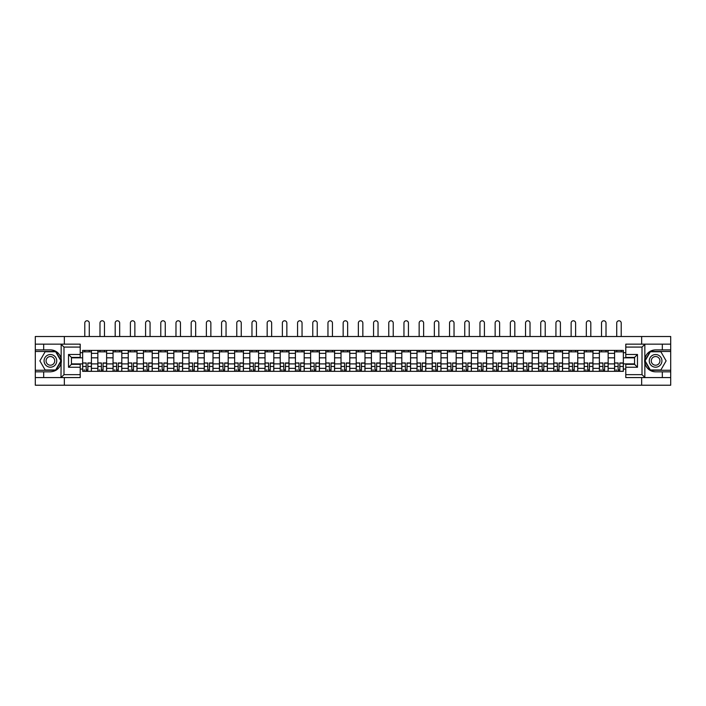 <?xml version="1.0" encoding="UTF-8"?>
<svg xmlns="http://www.w3.org/2000/svg" width="706" height="706" viewBox="0 0 706 706"><rect width="100%" height="100%" fill="white"/><g stroke="black" fill="none" stroke-linecap="round" stroke-linejoin="round"><path stroke-width="1.06" d="M80.21 347.078L63.99 347.078L60.981 344.157L80.21 344.157L80.21 357.412L71.447 357.412L71.447 364.322L80.21 364.322L80.21 377.578L60.981 377.578L61.157 358.745C59.639 353.274 56.056 350.326 50.4 349.902A10.961 10.961 0 0 1 61.157 362.99C59.639 368.461 56.056 371.4 50.4 371.824L35.3 371.824L35.3 385.22L670.7 385.22L670.7 351.464L650.173 351.464L644.746 360.863L650.173 370.271L670.7 370.271M655.6 349.902C649.944 350.326 646.361 353.274 644.843 358.745L644.843 362.99C646.361 368.461 649.944 371.4 655.6 371.824A10.961 10.961 0 0 1 644.64 360.863A10.961 10.961 0 0 1 655.6 349.902L670.7 349.902L670.7 336.515L35.3 336.515L35.3 370.271L55.827 370.271L61.254 360.863L55.827 351.464L35.3 351.464M97.843 371.338L97.843 353.362L91.418 353.362L91.418 371.338M91.418 353.362L91.418 350.397M97.843 353.362L97.843 350.397M106.615 350.397L106.615 371.338M113.048 371.338L113.048 350.397M121.811 350.397L121.811 371.338M128.245 371.338L128.245 350.397M137.008 350.397L137.008 371.338M143.442 371.338L143.442 350.397M152.205 350.397L152.205 371.338M158.638 371.338L158.638 350.397M167.41 350.397L167.41 371.338M173.835 371.338L173.835 350.397M182.607 350.397L182.607 371.338M189.031 371.338L189.031 350.397M197.804 350.397L197.804 371.338M204.237 371.338L204.237 350.397M213 350.397L213 371.338M219.434 371.338L219.434 350.397M228.197 350.397L228.197 371.338M234.63 371.338L234.63 350.397M243.393 350.397L243.393 371.338M249.827 371.338L249.827 350.397M258.599 350.397L258.599 371.338M265.024 371.338L265.024 350.397M273.796 350.397L273.796 371.338M280.22 371.338L280.22 350.397M288.992 350.397L288.992 371.338M295.426 371.338L295.426 350.397M304.189 350.397L304.189 371.338M310.622 371.338L310.622 350.397M319.386 350.397L319.386 371.338M325.819 371.338L325.819 350.397M334.591 350.397L334.591 371.338M341.016 371.338L341.016 350.397M349.788 350.397L349.788 371.338M356.212 371.338L356.212 350.397M364.984 350.397L364.984 371.338M371.409 371.338L371.409 350.397M380.181 350.397L380.181 371.338M386.614 371.338L386.614 350.397M395.378 350.397L395.378 371.338M401.811 371.338L401.811 350.397M410.574 350.397L410.574 371.338M417.008 371.338L417.008 350.397M425.78 350.397L425.78 371.338M432.204 371.338L432.204 350.397M440.976 350.397L440.976 371.338M447.401 371.338L447.401 350.397M456.173 350.397L456.173 371.338M462.607 371.338L462.607 350.397M471.37 350.397L471.37 371.338M477.803 371.338L477.803 350.397M486.566 350.397L486.566 371.338M493 371.338L493 350.397M501.763 350.397L501.763 371.338M508.196 371.338L508.196 350.397M516.968 350.397L516.968 371.338M523.393 371.338L523.393 350.397M532.165 350.397L532.165 371.338M538.59 371.338L538.59 350.397M547.362 350.397L547.362 371.338M553.795 371.338L553.795 350.397M562.558 350.397L562.558 371.338M568.992 371.338L568.992 350.397M577.755 350.397L577.755 371.338M584.189 371.338L584.189 350.397M592.952 350.397L592.952 371.338M599.385 371.338L599.385 350.397M608.157 350.397L608.157 371.338M614.582 371.338L614.582 350.397M614.582 363.89L608.157 363.89M599.385 363.89L592.952 363.89M584.189 363.89L577.755 363.89M568.992 363.89L562.558 363.89M553.795 363.89L547.362 363.89M538.59 363.89L532.165 363.89M523.393 363.89L516.968 363.89M508.196 363.89L501.763 363.89M493 363.89L486.566 363.89M477.803 363.89L471.37 363.89M462.607 363.89L456.173 363.89M447.401 363.89L440.976 363.89M432.204 363.89L425.78 363.89M417.008 363.89L410.574 363.89M401.811 363.89L395.378 363.89M386.614 363.89L380.181 363.89M371.409 363.89L364.984 363.89M356.212 363.89L349.788 363.89M341.016 363.89L334.591 363.89M325.819 363.89L319.386 363.89M310.622 363.89L304.189 363.89M295.426 363.89L288.992 363.89M280.22 363.89L273.796 363.89M265.024 363.89L258.599 363.89M249.827 363.89L243.393 363.89M234.63 363.89L228.197 363.89M219.434 363.89L213 363.89M204.237 363.89L197.804 363.89M189.031 363.89L182.607 363.89M173.835 363.89L167.41 363.89M158.638 363.89L152.205 363.89M143.442 363.89L137.008 363.89M128.245 363.89L121.811 363.89M113.048 363.89L106.615 363.89M97.843 363.89L91.418 363.89M614.582 357.845L608.157 357.845M599.385 357.845L592.952 357.845M584.189 357.845L577.755 357.845M568.992 357.845L562.558 357.845M553.795 357.845L547.362 357.845M538.59 357.845L532.165 357.845M523.393 357.845L516.968 357.845M508.196 357.845L501.763 357.845M493 357.845L486.566 357.845M477.803 357.845L471.37 357.845M462.607 357.845L456.173 357.845M447.401 357.845L440.976 357.845M432.204 357.845L425.78 357.845M417.008 357.845L410.574 357.845M401.811 357.845L395.378 357.845M386.614 357.845L380.181 357.845M371.409 357.845L364.984 357.845M356.212 357.845L349.788 357.845M341.016 357.845L334.591 357.845M325.819 357.845L319.386 357.845M310.622 357.845L304.189 357.845M295.426 357.845L288.992 357.845M280.22 357.845L273.796 357.845M265.024 357.845L258.599 357.845M249.827 357.845L243.393 357.845M234.63 357.845L228.197 357.845M219.434 357.845L213 357.845M204.237 357.845L197.804 357.845M189.031 357.845L182.607 357.845M173.835 357.845L167.41 357.845M158.638 357.845L152.205 357.845M143.442 357.845L137.008 357.845M128.245 357.845L121.811 357.845M113.048 357.845L106.615 357.845M97.843 357.845L91.418 357.845M71.447 363.89L82.646 363.89L82.646 357.845L71.447 357.845M80.21 352.682L82.646 352.682L82.646 357.845M634.553 357.845L623.354 357.845L623.354 350.397L82.646 350.397L82.646 352.682M623.354 352.682L625.79 352.682M625.79 369.053L623.354 369.053L623.354 363.89L634.553 363.89M82.646 363.89L82.646 371.338L623.354 371.338L623.354 369.053M82.646 369.053L80.21 369.053M641.666 385.22L641.666 377.578M641.666 344.157L641.666 336.515M64.334 385.22L64.334 377.578M64.334 344.157L64.334 336.515M623.354 357.845L623.354 363.89M87.862 369.882L86.203 369.882M82.646 351.853L91.418 351.853M103.058 369.882L101.399 369.882M97.843 351.853L106.615 351.853M118.255 369.882L116.605 369.882M113.048 351.853L121.811 351.853M133.452 369.882L131.801 369.882M128.245 351.853L137.008 351.853M148.657 369.882L146.998 369.882M143.442 351.853L152.205 351.853M163.854 369.882L162.195 369.882M158.638 351.853L167.41 351.853M179.05 369.882L177.391 369.882M173.835 351.853L182.607 351.853M194.247 369.882L192.588 369.882M189.031 351.853L197.804 351.853M209.444 369.882L207.793 369.882M204.237 351.853L213 351.853M224.64 369.882L222.99 369.882M219.434 351.853L228.197 351.853M239.846 369.882L238.187 369.882M234.63 351.853L243.393 351.853M255.042 369.882L253.383 369.882M249.827 351.853L258.599 351.853M270.239 369.882L268.58 369.882M265.024 351.853L273.796 351.853M285.436 369.882L283.777 369.882M280.22 351.853L288.992 351.853M300.632 369.882L298.982 369.882M295.426 351.853L304.189 351.853M315.829 369.882L314.179 369.882M310.622 351.853L319.386 351.853M331.035 369.882L329.375 369.882M325.819 351.853L334.591 351.853M346.231 369.882L344.572 369.882M341.016 351.853L349.788 351.853M361.428 369.882L359.769 369.882M356.212 351.853L364.984 351.853M376.625 369.882L374.965 369.882M371.409 351.853L380.181 351.853M391.821 369.882L390.171 369.882M386.614 351.853L395.378 351.853M407.018 369.882L405.368 369.882M401.811 351.853L410.574 351.853M422.223 369.882L420.564 369.882M417.008 351.853L425.78 351.853M437.42 369.882L435.761 369.882M432.204 351.853L440.976 351.853M452.617 369.882L450.957 369.882M447.401 351.853L456.173 351.853M467.813 369.882L466.154 369.882M462.607 351.853L471.37 351.853M483.01 369.882L481.36 369.882M477.803 351.853L486.566 351.853M498.207 369.882L496.556 369.882M493 351.853L501.763 351.853M513.412 369.882L511.753 369.882M508.196 351.853L516.968 351.853M528.609 369.882L526.95 369.882M523.393 351.853L532.165 351.853M543.805 369.882L542.146 369.882M538.59 351.853L547.362 351.853M559.002 369.882L557.343 369.882M553.795 351.853L562.558 351.853M574.199 369.882L572.548 369.882M568.992 351.853L577.755 351.853M589.395 369.882L587.745 369.882M584.189 351.853L592.952 351.853M604.601 369.882L602.942 369.882M599.385 351.853L608.157 351.853M619.797 369.882L618.138 369.882M614.582 351.853L623.354 351.853M89.274 336.515L89.274 323.021A2.242 2.242 0 0 0 87.032 320.78A2.242 2.242 0 0 0 84.791 323.021L84.791 336.515M86.203 363.166L82.699 362.963L86.203 362.963L86.203 371.241L82.699 371.241L84.649 371.241M82.699 363.166L82.699 371.241M87.862 369.979L86.203 369.979M84.649 369.979L83.961 369.979M89.415 371.241L91.365 371.241L91.365 362.963L87.862 362.963L87.862 371.241L84.791 371.241M91.365 371.241L89.274 371.241M89.274 350.397L89.274 351.853M84.791 350.397L84.791 351.853M43.675 371.824L43.675 377.578L35.3 377.578M60.981 377.578L43.675 377.578M35.3 371.824L35.3 370.271M60.981 344.157L43.675 344.157L43.675 349.902L35.3 349.902M43.675 344.157L35.3 344.157M50.4 349.902L43.675 349.902M71.447 357.412L68.517 354.483L80.21 354.483M80.21 367.252L68.517 367.252L71.447 364.322M61.157 377.489L63.99 374.657L80.21 374.657M645.019 344.157L642.01 347.078L625.79 347.078L625.79 344.157L670.7 344.157M662.325 349.902L662.325 344.157M625.79 374.657L642.01 374.657L645.019 377.578L625.79 377.578L625.79 364.322L634.553 364.322L634.553 357.412L625.79 357.412L625.79 347.078M670.7 349.902L670.7 351.464M645.019 377.578L662.325 377.578L662.325 371.824L670.7 371.824M662.325 377.578L670.7 377.578M655.6 371.824L662.325 371.824M634.553 364.322L637.483 367.252L625.79 367.252M625.79 354.483L637.483 354.483L634.553 357.412M44.072 360.863A6.336 6.336 0 0 0 50.4 367.199A6.336 6.336 0 0 0 56.736 360.863A6.336 6.336 0 0 0 50.4 354.536A6.336 6.336 0 0 0 44.072 360.863M46.066 360.863A4.333 4.333 0 0 0 50.4 365.205A4.333 4.333 0 0 0 54.733 360.863A4.333 4.333 0 0 0 50.4 356.53A4.333 4.333 0 0 0 46.066 360.863M55.659 351.756L60.919 360.863L55.659 369.979L45.14 369.979L39.88 360.863L45.14 351.756L55.659 351.756M649.264 360.863A6.336 6.336 0 0 0 655.6 367.199A6.336 6.336 0 0 0 661.928 360.863A6.336 6.336 0 0 0 655.6 354.536A6.336 6.336 0 0 0 649.264 360.863M651.267 360.863A4.333 4.333 0 0 0 655.6 365.205A4.333 4.333 0 0 0 659.933 360.863A4.333 4.333 0 0 0 655.6 356.53A4.333 4.333 0 0 0 651.267 360.863M660.86 351.756L666.12 360.863L660.86 369.979L650.341 369.979L645.081 360.863L650.341 351.756L660.86 351.756M104.47 336.515L104.47 323.021A2.242 2.242 0 0 0 102.229 320.78A2.242 2.242 0 0 0 99.987 323.021L99.987 336.515M101.399 363.166L97.896 362.963L101.399 362.963L101.399 371.241L97.896 371.241L99.846 371.241M97.896 363.166L97.896 371.241M103.058 369.979L101.399 369.979M99.846 369.979L99.158 369.979M104.62 371.241L106.562 371.241L106.562 362.963L103.058 362.963L103.058 371.241L99.987 371.241M106.562 371.241L104.47 371.241M104.47 350.397L104.47 351.853M99.987 350.397L99.987 351.853M119.667 336.515L119.667 323.021A2.242 2.242 0 0 0 117.425 320.78A2.242 2.242 0 0 0 115.184 323.021L115.184 336.515M116.605 363.166L113.092 362.963L116.605 362.963L116.605 371.241L113.092 371.241L115.043 371.241M113.092 363.166L113.092 371.241M118.255 369.979L116.605 369.979M115.043 369.979L114.363 369.979M119.817 371.241L121.767 371.241L121.767 362.963L118.255 362.963L118.255 371.241L115.184 371.241M121.767 371.241L119.667 371.241M119.667 350.397L119.667 351.853M115.184 350.397L115.184 351.853M134.864 336.515L134.864 323.021A2.242 2.242 0 0 0 132.631 320.78A2.242 2.242 0 0 0 130.389 323.021L130.389 336.515M131.801 363.166L128.289 362.963L131.801 362.963L131.801 371.241L128.289 371.241L130.239 371.241M128.289 363.166L128.289 371.241M133.452 369.979L131.801 369.979M130.239 369.979L129.56 369.979M135.014 371.241L136.964 371.241L136.964 362.963L133.452 362.963L133.452 371.241L130.389 371.241M136.964 371.241L134.864 371.241M134.864 350.397L134.864 351.853M130.389 350.397L130.389 351.853M150.069 336.515L150.069 323.021A2.242 2.242 0 0 0 147.828 320.78A2.242 2.242 0 0 0 145.586 323.021L145.586 336.515M146.998 363.166L143.486 362.963L146.998 362.963L146.998 371.241L143.486 371.241L145.436 371.241M143.486 363.166L143.486 371.241M148.657 369.979L146.998 369.979M145.436 369.979L144.756 369.979M150.21 371.241L152.161 371.241L152.161 362.963L148.657 362.963L148.657 371.241L145.586 371.241M152.161 371.241L150.069 371.241M150.069 350.397L150.069 351.853M145.586 350.397L145.586 351.853M165.266 336.515L165.266 323.021A2.242 2.242 0 0 0 163.024 320.78A2.242 2.242 0 0 0 160.783 323.021L160.783 336.515M162.195 363.166L158.691 362.963L162.195 362.963L162.195 371.241L158.691 371.241L160.633 371.241M158.691 363.166L158.691 371.241M163.854 369.979L162.195 369.979M160.633 369.979L159.953 369.979M165.407 371.241L167.357 371.241L167.357 362.963L163.854 362.963L163.854 371.241L160.783 371.241M167.357 371.241L165.266 371.241M165.266 350.397L165.266 351.853M160.783 350.397L160.783 351.853M180.462 336.515L180.462 323.021A2.242 2.242 0 0 0 178.221 320.78A2.242 2.242 0 0 0 175.979 323.021L175.979 336.515M177.391 363.166L173.888 362.963L177.391 362.963L177.391 371.241L173.888 371.241L175.838 371.241M173.888 363.166L173.888 371.241M179.05 369.979L177.391 369.979M175.838 369.979L175.15 369.979M180.612 371.241L182.554 371.241L182.554 362.963L179.05 362.963L179.05 371.241L175.979 371.241M182.554 371.241L180.462 371.241M180.462 350.397L180.462 351.853M175.979 350.397L175.979 351.853M195.659 336.515L195.659 323.021A2.242 2.242 0 0 0 193.418 320.78A2.242 2.242 0 0 0 191.176 323.021L191.176 336.515M192.588 363.166L189.084 362.963L192.588 362.963L192.588 371.241L189.084 371.241L191.035 371.241M189.084 363.166L189.084 371.241M194.247 369.979L192.588 369.979M191.035 369.979L190.346 369.979M195.809 371.241L197.751 371.241L197.751 362.963L194.247 362.963L194.247 371.241L191.176 371.241M197.751 371.241L195.659 371.241M195.659 350.397L195.659 351.853M191.176 350.397L191.176 351.853M210.856 336.515L210.856 323.021A2.242 2.242 0 0 0 208.614 320.78A2.242 2.242 0 0 0 206.373 323.021L206.373 336.515M207.793 363.166L204.281 362.963L207.793 362.963L207.793 371.241L204.281 371.241L206.231 371.241M204.281 363.166L204.281 371.241M209.444 369.979L207.793 369.979M206.231 369.979L205.552 369.979M211.006 371.241L212.956 371.241L212.956 362.963L209.444 362.963L209.444 371.241L206.373 371.241M212.956 371.241L210.856 371.241M210.856 350.397L210.856 351.853M206.373 350.397L206.373 351.853M226.052 336.515L226.052 323.021A2.242 2.242 0 0 0 223.82 320.78A2.242 2.242 0 0 0 221.578 323.021L221.578 336.515M222.99 363.166L219.478 362.963L222.99 362.963L222.99 371.241L219.478 371.241L221.428 371.241M219.478 363.166L219.478 371.241M224.64 369.979L222.99 369.979M221.428 369.979L220.749 369.979M226.202 371.241L228.153 371.241L228.153 362.963L224.64 362.963L224.64 371.241L221.578 371.241M228.153 371.241L226.052 371.241M226.052 350.397L226.052 351.853M221.578 350.397L221.578 351.853M241.258 336.515L241.258 323.021A2.242 2.242 0 0 0 239.016 320.78A2.242 2.242 0 0 0 236.775 323.021L236.775 336.515M238.187 363.166L234.674 362.963L238.187 362.963L238.187 371.241L234.674 371.241L236.625 371.241M234.674 363.166L234.674 371.241M239.846 369.979L238.187 369.979M236.625 369.979L235.945 369.979M241.399 371.241L243.349 371.241L243.349 362.963L239.846 362.963L239.846 371.241L236.775 371.241M243.349 371.241L241.258 371.241M241.258 350.397L241.258 351.853M236.775 350.397L236.775 351.853M256.454 336.515L256.454 323.021A2.242 2.242 0 0 0 254.213 320.78A2.242 2.242 0 0 0 251.971 323.021L251.971 336.515M253.383 363.166L249.88 362.963L253.383 362.963L253.383 371.241L249.88 371.241L251.821 371.241M249.88 363.166L249.88 371.241M255.042 369.979L253.383 369.979M251.821 369.979L251.142 369.979M256.596 371.241L258.546 371.241L258.546 362.963L255.042 362.963L255.042 371.241L251.971 371.241M258.546 371.241L256.454 371.241M256.454 350.397L256.454 351.853M251.971 350.397L251.971 351.853M271.651 336.515L271.651 323.021A2.242 2.242 0 0 0 269.41 320.78A2.242 2.242 0 0 0 267.168 323.021L267.168 336.515M268.58 363.166L265.077 362.963L268.58 362.963L268.58 371.241L265.077 371.241L267.027 371.241M265.077 363.166L265.077 371.241M270.239 369.979L268.58 369.979M267.027 369.979L266.339 369.979M271.801 371.241L273.743 371.241L273.743 362.963L270.239 362.963L270.239 371.241L267.168 371.241M273.743 371.241L271.651 371.241M271.651 350.397L271.651 351.853M267.168 350.397L267.168 351.853M286.848 336.515L286.848 323.021A2.242 2.242 0 0 0 284.606 320.78A2.242 2.242 0 0 0 282.365 323.021L282.365 336.515M283.777 363.166L280.273 362.963L283.777 362.963L283.777 371.241L280.273 371.241L282.224 371.241M280.273 363.166L280.273 371.241M285.436 369.979L283.777 369.979M282.224 369.979L281.535 369.979M286.998 371.241L288.939 371.241L288.939 362.963L285.436 362.963L285.436 371.241L282.365 371.241M288.939 371.241L286.848 371.241M286.848 350.397L286.848 351.853M282.365 350.397L282.365 351.853M302.044 336.515L302.044 323.021A2.242 2.242 0 0 0 299.803 320.78A2.242 2.242 0 0 0 297.561 323.021L297.561 336.515M298.982 363.166L295.47 362.963L298.982 362.963L298.982 371.241L295.47 371.241L297.42 371.241M295.47 363.166L295.47 371.241M300.632 369.979L298.982 369.979M297.42 369.979L296.741 369.979M302.194 371.241L304.145 371.241L304.145 362.963L300.632 362.963L300.632 371.241L297.561 371.241M304.145 371.241L302.044 371.241M302.044 350.397L302.044 351.853M297.561 350.397L297.561 351.853M317.241 336.515L317.241 323.021A2.242 2.242 0 0 0 315.008 320.78A2.242 2.242 0 0 0 312.767 323.021L312.767 336.515M314.179 363.166L310.666 362.963L314.179 362.963L314.179 371.241L310.666 371.241L312.617 371.241M310.666 363.166L310.666 371.241M315.829 369.979L314.179 369.979M312.617 369.979L311.937 369.979M317.391 371.241L319.341 371.241L319.341 362.963L315.829 362.963L315.829 371.241L312.767 371.241M319.341 371.241L317.241 371.241M317.241 350.397L317.241 351.853M312.767 350.397L312.767 351.853M332.447 336.515L332.447 323.021A2.242 2.242 0 0 0 330.205 320.78A2.242 2.242 0 0 0 327.963 323.021L327.963 336.515M329.375 363.166L325.863 362.963L329.375 362.963L329.375 371.241L325.863 371.241L327.813 371.241M325.863 363.166L325.863 371.241M331.035 369.979L329.375 369.979M327.813 369.979L327.134 369.979M332.588 371.241L334.538 371.241L334.538 362.963L331.035 362.963L331.035 371.241L327.963 371.241M334.538 371.241L332.447 371.241M332.447 350.397L332.447 351.853M327.963 350.397L327.963 351.853M347.643 336.515L347.643 323.021A2.242 2.242 0 0 0 345.402 320.78A2.242 2.242 0 0 0 343.16 323.021L343.16 336.515M344.572 363.166L341.069 362.963L344.572 362.963L344.572 371.241L341.069 371.241L343.01 371.241M341.069 363.166L341.069 371.241M346.231 369.979L344.572 369.979M343.01 369.979L342.331 369.979M347.784 371.241L349.735 371.241L349.735 362.963L346.231 362.963L346.231 371.241L343.16 371.241M349.735 371.241L347.643 371.241M347.643 350.397L347.643 351.853M343.16 350.397L343.16 351.853M362.84 336.515L362.84 323.021A2.242 2.242 0 0 0 360.598 320.78A2.242 2.242 0 0 0 358.357 323.021L358.357 336.515M359.769 363.166L356.265 362.963L359.769 362.963L359.769 371.241L356.265 371.241L358.216 371.241M356.265 363.166L356.265 371.241M361.428 369.979L359.769 369.979M358.216 369.979L357.527 369.979M362.99 371.241L364.931 371.241L364.931 362.963L361.428 362.963L361.428 371.241L358.357 371.241M364.931 371.241L362.84 371.241M362.84 350.397L362.84 351.853M358.357 350.397L358.357 351.853M378.037 336.515L378.037 323.021A2.242 2.242 0 0 0 375.795 320.78A2.242 2.242 0 0 0 373.553 323.021L373.553 336.515M374.965 363.166L371.462 362.963L374.965 362.963L374.965 371.241L371.462 371.241L373.412 371.241M371.462 363.166L371.462 371.241M376.625 369.979L374.965 369.979M373.412 369.979L372.733 369.979M378.187 371.241L380.137 371.241L380.137 362.963L376.625 362.963L376.625 371.241L373.553 371.241M380.137 371.241L378.037 371.241M378.037 350.397L378.037 351.853M373.553 350.397L373.553 351.853M393.233 336.515L393.233 323.021A2.242 2.242 0 0 0 390.992 320.78A2.242 2.242 0 0 0 388.759 323.021L388.759 336.515M390.171 363.166L386.659 362.963L390.171 362.963L390.171 371.241L386.659 371.241L388.609 371.241M386.659 363.166L386.659 371.241M391.821 369.979L390.171 369.979M388.609 369.979L387.929 369.979M393.383 371.241L395.334 371.241L395.334 362.963L391.821 362.963L391.821 371.241L388.759 371.241M395.334 371.241L393.233 371.241M393.233 350.397L393.233 351.853M388.759 350.397L388.759 351.853M408.439 336.515L408.439 323.021A2.242 2.242 0 0 0 406.197 320.78A2.242 2.242 0 0 0 403.956 323.021L403.956 336.515M405.368 363.166L401.855 362.963L405.368 362.963L405.368 371.241L401.855 371.241L403.806 371.241M401.855 363.166L401.855 371.241M407.018 369.979L405.368 369.979M403.806 369.979L403.126 369.979M408.58 371.241L410.53 371.241L410.53 362.963L407.018 362.963L407.018 371.241L403.956 371.241M410.53 371.241L408.439 371.241M408.439 350.397L408.439 351.853M403.956 350.397L403.956 351.853M423.635 336.515L423.635 323.021A2.242 2.242 0 0 0 421.394 320.78A2.242 2.242 0 0 0 419.152 323.021L419.152 336.515M420.564 363.166L417.061 362.963L420.564 362.963L420.564 371.241L417.061 371.241L419.002 371.241M417.061 363.166L417.061 371.241M422.223 369.979L420.564 369.979M419.002 369.979L418.323 369.979M423.776 371.241L425.727 371.241L425.727 362.963L422.223 362.963L422.223 371.241L419.152 371.241M425.727 371.241L423.635 371.241M423.635 350.397L423.635 351.853M419.152 350.397L419.152 351.853M438.832 336.515L438.832 323.021A2.242 2.242 0 0 0 436.59 320.78A2.242 2.242 0 0 0 434.349 323.021L434.349 336.515M435.761 363.166L432.257 362.963L435.761 362.963L435.761 371.241L432.257 371.241L434.199 371.241M432.257 363.166L432.257 371.241M437.42 369.979L435.761 369.979M434.199 369.979L433.519 369.979M438.973 371.241L440.923 371.241L440.923 362.963L437.42 362.963L437.42 371.241L434.349 371.241M440.923 371.241L438.832 371.241M438.832 350.397L438.832 351.853M434.349 350.397L434.349 351.853M454.029 336.515L454.029 323.021A2.242 2.242 0 0 0 451.787 320.78A2.242 2.242 0 0 0 449.545 323.021L449.545 336.515M450.957 363.166L447.454 362.963L450.957 362.963L450.957 371.241L447.454 371.241L449.404 371.241M447.454 363.166L447.454 371.241M452.617 369.979L450.957 369.979M449.404 369.979L448.716 369.979M454.179 371.241L456.12 371.241L456.12 362.963L452.617 362.963L452.617 371.241L449.545 371.241M456.12 371.241L454.029 371.241M454.029 350.397L454.029 351.853M449.545 350.397L449.545 351.853M469.225 336.515L469.225 323.021A2.242 2.242 0 0 0 466.984 320.78A2.242 2.242 0 0 0 464.742 323.021L464.742 336.515M466.154 363.166L462.651 362.963L466.154 362.963L466.154 371.241L462.651 371.241L464.601 371.241M462.651 363.166L462.651 371.241M467.813 369.979L466.154 369.979M464.601 369.979L463.921 369.979M469.375 371.241L471.326 371.241L471.326 362.963L467.813 362.963L467.813 371.241L464.742 371.241M471.326 371.241L469.225 371.241M469.225 350.397L469.225 351.853M464.742 350.397L464.742 351.853M484.422 336.515L484.422 323.021A2.242 2.242 0 0 0 482.18 320.78A2.242 2.242 0 0 0 479.948 323.021L479.948 336.515M481.36 363.166L477.847 362.963L481.36 362.963L481.36 371.241L477.847 371.241L479.798 371.241M477.847 363.166L477.847 371.241M483.01 369.979L481.36 369.979M479.798 369.979L479.118 369.979M484.572 371.241L486.522 371.241L486.522 362.963L483.01 362.963L483.01 371.241L479.948 371.241M486.522 371.241L484.422 371.241M484.422 350.397L484.422 351.853M479.948 350.397L479.948 351.853M499.627 336.515L499.627 323.021A2.242 2.242 0 0 0 497.386 320.78A2.242 2.242 0 0 0 495.144 323.021L495.144 336.515M496.556 363.166L493.044 362.963L496.556 362.963L496.556 371.241L493.044 371.241L494.994 371.241M493.044 363.166L493.044 371.241M498.207 369.979L496.556 369.979M494.994 369.979L494.315 369.979M499.769 371.241L501.719 371.241L501.719 362.963L498.207 362.963L498.207 371.241L495.144 371.241M501.719 371.241L499.627 371.241M499.627 350.397L499.627 351.853M495.144 350.397L495.144 351.853M514.824 336.515L514.824 323.021A2.242 2.242 0 0 0 512.582 320.78A2.242 2.242 0 0 0 510.341 323.021L510.341 336.515M511.753 363.166L508.249 362.963L511.753 362.963L511.753 371.241L508.249 371.241L510.191 371.241M508.249 363.166L508.249 371.241M513.412 369.979L511.753 369.979M510.191 369.979L509.511 369.979M514.965 371.241L516.916 371.241L516.916 362.963L513.412 362.963L513.412 371.241L510.341 371.241M516.916 371.241L514.824 371.241M514.824 350.397L514.824 351.853M510.341 350.397L510.341 351.853M530.021 336.515L530.021 323.021A2.242 2.242 0 0 0 527.779 320.78A2.242 2.242 0 0 0 525.538 323.021L525.538 336.515M526.95 363.166L523.446 362.963L526.95 362.963L526.95 371.241L523.446 371.241L525.388 371.241M523.446 363.166L523.446 371.241M528.609 369.979L526.95 369.979M525.388 369.979L524.708 369.979M530.162 371.241L532.112 371.241L532.112 362.963L528.609 362.963L528.609 371.241L525.538 371.241M532.112 371.241L530.021 371.241M530.021 350.397L530.021 351.853M525.538 350.397L525.538 351.853M545.217 336.515L545.217 323.021A2.242 2.242 0 0 0 542.976 320.78A2.242 2.242 0 0 0 540.734 323.021L540.734 336.515M542.146 363.166L538.643 362.963L542.146 362.963L542.146 371.241L538.643 371.241L540.593 371.241M538.643 363.166L538.643 371.241M543.805 369.979L542.146 369.979M540.593 369.979L539.905 369.979M545.367 371.241L547.309 371.241L547.309 362.963L543.805 362.963L543.805 371.241L540.734 371.241M547.309 371.241L545.217 371.241M545.217 350.397L545.217 351.853M540.734 350.397L540.734 351.853M560.414 336.515L560.414 323.021A2.242 2.242 0 0 0 558.172 320.78A2.242 2.242 0 0 0 555.931 323.021L555.931 336.515M557.343 363.166L553.839 362.963L557.343 362.963L557.343 371.241L553.839 371.241L555.79 371.241M553.839 363.166L553.839 371.241M559.002 369.979L557.343 369.979M555.79 369.979L555.11 369.979M560.564 371.241L562.514 371.241L562.514 362.963L559.002 362.963L559.002 371.241L555.931 371.241M562.514 371.241L560.414 371.241M560.414 350.397L560.414 351.853M555.931 350.397L555.931 351.853M575.611 336.515L575.611 323.021A2.242 2.242 0 0 0 573.369 320.78A2.242 2.242 0 0 0 571.136 323.021L571.136 336.515M572.548 363.166L569.036 362.963L572.548 362.963L572.548 371.241L569.036 371.241L570.986 371.241M569.036 363.166L569.036 371.241M574.199 369.979L572.548 369.979M570.986 369.979L570.307 369.979M575.761 371.241L577.711 371.241L577.711 362.963L574.199 362.963L574.199 371.241L571.136 371.241M577.711 371.241L575.611 371.241M575.611 350.397L575.611 351.853M571.136 350.397L571.136 351.853M590.816 336.515L590.816 323.021A2.242 2.242 0 0 0 588.575 320.78A2.242 2.242 0 0 0 586.333 323.021L586.333 336.515M587.745 363.166L584.233 362.963L587.745 362.963L587.745 371.241L584.233 371.241L586.183 371.241M584.233 363.166L584.233 371.241M589.395 369.979L587.745 369.979M586.183 369.979L585.503 369.979M590.957 371.241L592.908 371.241L592.908 362.963L589.395 362.963L589.395 371.241L586.333 371.241M592.908 371.241L590.816 371.241M590.816 350.397L590.816 351.853M586.333 350.397L586.333 351.853M606.013 336.515L606.013 323.021A2.242 2.242 0 0 0 603.771 320.78A2.242 2.242 0 0 0 601.53 323.021L601.53 336.515M602.942 363.166L599.438 362.963L602.942 362.963L602.942 371.241L599.438 371.241L601.38 371.241M599.438 363.166L599.438 371.241M604.601 369.979L602.942 369.979M601.38 369.979L600.7 369.979M606.154 371.241L608.104 371.241L608.104 362.963L604.601 362.963L604.601 371.241L601.53 371.241M608.104 371.241L606.013 371.241M606.013 350.397L606.013 351.853M601.53 350.397L601.53 351.853M621.209 336.515L621.209 323.021A2.242 2.242 0 0 0 618.968 320.78A2.242 2.242 0 0 0 616.726 323.021L616.726 336.515M618.138 363.166L614.635 362.963L618.138 362.963L618.138 371.241L614.635 371.241L616.585 371.241M614.635 363.166L614.635 371.241M619.797 369.979L618.138 369.979M616.585 369.979L615.897 369.979M621.351 371.241L623.301 371.241L623.301 362.963L619.797 362.963L619.797 371.241L616.726 371.241M623.301 371.241L621.209 371.241M621.209 350.397L621.209 351.853M616.726 350.397L616.726 351.853M599.385 353.362L592.952 353.362M584.189 353.362L577.755 353.362M568.992 353.362L562.558 353.362M553.795 353.362L547.362 353.362M538.59 353.362L532.165 353.362M523.393 353.362L516.968 353.362M508.196 353.362L501.763 353.362M493 353.362L486.566 353.362M477.803 353.362L471.37 353.362M462.607 353.362L456.173 353.362M447.401 353.362L440.976 353.362M432.204 353.362L425.78 353.362M417.008 353.362L410.574 353.362M401.811 353.362L395.378 353.362M386.614 353.362L380.181 353.362M371.409 353.362L364.984 353.362M356.212 353.362L349.788 353.362M341.016 353.362L334.591 353.362M325.819 353.362L319.386 353.362M310.622 353.362L304.189 353.362M295.426 353.362L288.992 353.362M280.22 353.362L273.796 353.362M265.024 353.362L258.599 353.362M249.827 353.362L243.393 353.362M234.63 353.362L228.197 353.362M219.434 353.362L213 353.362M204.237 353.362L197.804 353.362M189.031 353.362L182.607 353.362M173.835 353.362L167.41 353.362M158.638 353.362L152.205 353.362M143.442 353.362L137.008 353.362M128.245 353.362L121.811 353.362M113.048 353.362L106.615 353.362M614.582 353.362L608.157 353.362M599.385 368.364L592.952 368.364M584.189 368.364L577.755 368.364M568.992 368.364L562.558 368.364M553.795 368.364L547.362 368.364M538.59 368.364L532.165 368.364M523.393 368.364L516.968 368.364M508.196 368.364L501.763 368.364M493 368.364L486.566 368.364M477.803 368.364L471.37 368.364M462.607 368.364L456.173 368.364M447.401 368.364L440.976 368.364M432.204 368.364L425.78 368.364M417.008 368.364L410.574 368.364M401.811 368.364L395.378 368.364M386.614 368.364L380.181 368.364M371.409 368.364L364.984 368.364M356.212 368.364L349.788 368.364M341.016 368.364L334.591 368.364M325.819 368.364L319.386 368.364M310.622 368.364L304.189 368.364M295.426 368.364L288.992 368.364M280.22 368.364L273.796 368.364M265.024 368.364L258.599 368.364M249.827 368.364L243.393 368.364M234.63 368.364L228.197 368.364M219.434 368.364L213 368.364M204.237 368.364L197.804 368.364M189.031 368.364L182.607 368.364M173.835 368.364L167.41 368.364M158.638 368.364L152.205 368.364M143.442 368.364L137.008 368.364M128.245 368.364L121.811 368.364M113.048 368.364L106.615 368.364M97.843 368.364L91.418 368.364M614.582 368.364L608.157 368.364M86.203 366.458L82.699 366.458M91.365 363.166L87.862 363.166M91.365 366.458L87.862 366.458M61.157 358.745L61.157 344.246M63.99 347.078L63.99 374.657M68.517 367.252L68.517 354.483M644.843 344.246L644.843 358.745M644.843 362.99L644.843 377.489M642.01 374.657L642.01 347.078M637.483 354.483L637.483 367.252M101.399 366.458L97.896 366.458M106.562 363.166L103.058 363.166M106.562 366.458L103.058 366.458M116.605 366.458L113.092 366.458M121.767 363.166L118.255 363.166M121.767 366.458L118.255 366.458M131.801 366.458L128.289 366.458M136.964 363.166L133.452 363.166M136.964 366.458L133.452 366.458M146.998 366.458L143.486 366.458M152.161 363.166L148.657 363.166M152.161 366.458L148.657 366.458M162.195 366.458L158.691 366.458M167.357 363.166L163.854 363.166M167.357 366.458L163.854 366.458M177.391 366.458L173.888 366.458M182.554 363.166L179.05 363.166M182.554 366.458L179.05 366.458M192.588 366.458L189.084 366.458M197.751 363.166L194.247 363.166M197.751 366.458L194.247 366.458M207.793 366.458L204.281 366.458M212.956 363.166L209.444 363.166M212.956 366.458L209.444 366.458M222.99 366.458L219.478 366.458M228.153 363.166L224.64 363.166M228.153 366.458L224.64 366.458M238.187 366.458L234.674 366.458M243.349 363.166L239.846 363.166M243.349 366.458L239.846 366.458M253.383 366.458L249.88 366.458M258.546 363.166L255.042 363.166M258.546 366.458L255.042 366.458M268.58 366.458L265.077 366.458M273.743 363.166L270.239 363.166M273.743 366.458L270.239 366.458M283.777 366.458L280.273 366.458M288.939 363.166L285.436 363.166M288.939 366.458L285.436 366.458M298.982 366.458L295.47 366.458M304.145 363.166L300.632 363.166M304.145 366.458L300.632 366.458M314.179 366.458L310.666 366.458M319.341 363.166L315.829 363.166M319.341 366.458L315.829 366.458M329.375 366.458L325.863 366.458M334.538 363.166L331.035 363.166M334.538 366.458L331.035 366.458M344.572 366.458L341.069 366.458M349.735 363.166L346.231 363.166M349.735 366.458L346.231 366.458M359.769 366.458L356.265 366.458M364.931 363.166L361.428 363.166M364.931 366.458L361.428 366.458M374.965 366.458L371.462 366.458M380.137 363.166L376.625 363.166M380.137 366.458L376.625 366.458M390.171 366.458L386.659 366.458M395.334 363.166L391.821 363.166M395.334 366.458L391.821 366.458M405.368 366.458L401.855 366.458M410.53 363.166L407.018 363.166M410.53 366.458L407.018 366.458M420.564 366.458L417.061 366.458M425.727 363.166L422.223 363.166M425.727 366.458L422.223 366.458M435.761 366.458L432.257 366.458M440.923 363.166L437.42 363.166M440.923 366.458L437.42 366.458M450.957 366.458L447.454 366.458M456.12 363.166L452.617 363.166M456.12 366.458L452.617 366.458M466.154 366.458L462.651 366.458M471.326 363.166L467.813 363.166M471.326 366.458L467.813 366.458M481.36 366.458L477.847 366.458M486.522 363.166L483.01 363.166M486.522 366.458L483.01 366.458M496.556 366.458L493.044 366.458M501.719 363.166L498.207 363.166M501.719 366.458L498.207 366.458M511.753 366.458L508.249 366.458M516.916 363.166L513.412 363.166M516.916 366.458L513.412 366.458M526.95 366.458L523.446 366.458M532.112 363.166L528.609 363.166M532.112 366.458L528.609 366.458M542.146 366.458L538.643 366.458M547.309 363.166L543.805 363.166M547.309 366.458L543.805 366.458M557.343 366.458L553.839 366.458M562.514 363.166L559.002 363.166M562.514 366.458L559.002 366.458M572.548 366.458L569.036 366.458M577.711 363.166L574.199 363.166M577.711 366.458L574.199 366.458M587.745 366.458L584.233 366.458M592.908 363.166L589.395 363.166M592.908 366.458L589.395 366.458M602.942 366.458L599.438 366.458M608.104 363.166L604.601 363.166M608.104 366.458L604.601 366.458M618.138 366.458L614.635 366.458M623.301 363.166L619.797 363.166M623.301 366.458L619.797 366.458"/></g></svg>
